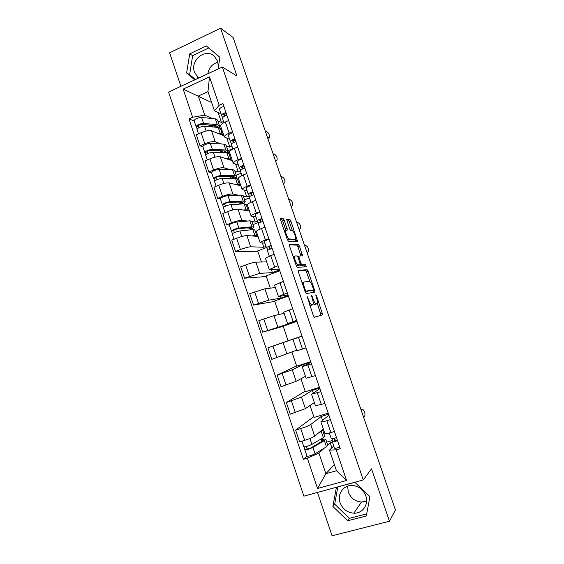 <?xml version="1.0" encoding="UTF-8"?>
<svg xmlns="http://www.w3.org/2000/svg" width="564" height="564" viewBox="0 0 564 564"><rect width="100%" height="100%" fill="white"/><g stroke="black" fill="none" stroke-linecap="round" stroke-linejoin="round"><path stroke-width="0.85" d="M307.098 296.347L313.344 315.678L314.402 317.25L322.714 314.797L316.531 295.86L315.741 294.88L316.672 298.222C317.433 300.541 317.687 302.241 317.426 303.312L316.348 303.925C315.346 303.799 314.254 302.135 313.055 298.934L311.547 295.55L312.407 299.061C313.175 301.409 313.422 303.136 313.154 304.236L312.026 304.884C310.99 304.764 309.862 303.072 308.642 299.801L307.098 296.347M366.607 501.043L361.489 502.016C355.151 501.474 350.759 498.16 348.305 492.076L347.643 486.126M365.824 495.883C369.011 504.427 362.539 513.705 353.854 513.184C347.248 512.591 342.672 509.102 340.113 502.736C336.771 493.789 344.075 484.18 353.283 485.548C359.317 486.549 363.491 489.996 365.824 495.883M198.577 78.079L194.524 72.312C189.645 59.967 206.318 47.108 214.863 56.83L217.662 61.448L218.36 67.003M284.291 220.242L283.198 218.515L280.491 218.099L280.519 219.685L287.28 239.453L288.38 241.166L297.651 241.611L290.932 221.222L289.882 219.544L286.604 219.206L289.642 228.857L290.714 230.542L292.237 230.711C293.534 230.655 296.29 237.388 295.635 239.002L295.212 239.383L289.191 238.939C287.851 239.066 284.982 232.142 285.673 230.45L287.358 230.013L284.291 220.242L282.684 220.869L281.591 219.142L280.322 218.952M222.322 67.01L236.972 76.055L220.58 28.2L233.129 37.478L395.427 509.934L389.463 521.228L371.514 468.839L363.265 479.936L222.322 67.01L168.573 92.059L303.883 496.158L363.265 479.936M298.328 270.248L298.398 271.968L305.23 291.948L306.301 293.569L314.782 292.159L314.677 290.453L308.113 271.312L307.091 269.726L298.25 270.276M296.234 265.63L289.431 245.756L289.381 244.099L298.462 244.572L299.498 246.207L302.515 255.816L298.673 256.098L300.788 263.113L301.839 264.749L305.484 264.615L306.358 266.779L297.32 267.294L296.234 265.63M207.848 73.757C209.004 67.687 212.353 63.845 217.894 62.209M317.49 492.442L332.076 535.8L389.463 521.228M220.58 28.2L169.623 52.805L180.896 86.313M324.843 433.462L324.871 433.554C325.372 433.906 327.367 433.582 330.849 432.581L334.452 431.516M328.565 414.216L321.226 416.451L310.757 424.495C308.903 425.7 305.561 427.068 300.725 428.591L304.68 440.329C309.53 438.82 312.865 437.424 314.691 436.148L323.306 428.936M304.68 440.329L299.569 441.845L295.628 430.128L313.781 416.641M330.412 419.637L326.824 420.723C323.348 421.745 321.367 422.105 320.888 421.809L328.911 415.217M310.017 405.509L314.063 417.459L328.206 413.158M300.725 428.591L295.628 430.128M315.452 405.77L324.92 403.493M305.18 391.219L286.35 402.534L290.263 414.188L305.399 408.646L314.367 402.562M320.902 391.684L311.511 394.158L319.894 388.716M300.95 378.733L305.364 391.776L319.421 387.327M319.661 388.039L312.371 390.344L301.486 397.063L286.35 402.534M306.118 378.232L315.438 375.624M296.615 365.93L277.121 375.095L281.02 386.685L296.156 381.299L305.469 376.322M311.448 363.879L302.191 366.656L310.926 362.349M291.933 352.105L296.713 366.212L310.686 361.637M310.806 362.003L303.559 364.379L292.265 369.772L277.121 375.095M296.833 350.85L306.019 347.91M288.098 340.769L267.942 347.812L271.82 359.338L296.615 350.216M302.043 336.236L292.92 339.316L302.008 336.13M296.995 321.388L283.163 326.182L288.105 340.79L301.994 336.073M302.001 336.102L267.942 347.812M296.883 321.064L287.591 323.609L296.643 320.352M283.206 326.316L262.676 332.133L296.939 321.219M292.695 308.741L283.706 312.146M284.101 313.309L273.97 315.657L258.82 320.669L262.676 332.133M288.042 295.057L278.404 296.502L287.323 292.956M274.76 301.352L253.581 305.082L268.732 300.154L281.069 298.088L288.204 295.529M288.373 296.037L274.626 300.964L279.187 314.444M283.396 281.408L274.548 285.123M275.366 287.541L264.904 288.817L249.746 293.682L253.581 305.082M279.243 269.19L269.261 269.543L278.059 265.7M266.349 276.522L244.536 278.179L259.694 273.399L272.419 272.602L279.511 269.98M279.793 270.819L266.13 275.874L270.29 288.162M274.153 254.216L265.433 258.256M266.673 261.9L255.88 262.126C253.729 262.331 250.31 263.282 245.629 264.988L240.722 266.842L244.536 278.179M264.89 243.176L260.173 242.731C260.349 242.167 262.098 241.23 265.404 239.926L268.838 238.6M257.988 251.812L235.541 251.424L240.426 249.542C245.093 247.822 248.52 246.905 250.698 246.792L263.818 247.251L265.996 246.419M266.405 247.582L257.678 250.909L261.435 262.013M264.953 227.179L261.534 228.519C258.227 229.844 256.5 230.81 256.338 231.43L256.373 231.529M258.023 236.401L246.912 235.576C244.713 235.625 241.279 236.513 236.619 238.248L231.748 240.151L235.541 251.424M256.014 217.027L251.128 216.068C251.262 215.377 252.975 214.355 256.26 213.009L259.673 211.655M251.967 221.61L255.259 222.026L257.508 221.144M229.224 225.092L226.587 224.817L231.444 222.886C236.09 221.13 239.531 220.277 241.759 220.327L247.462 221.046M258.39 222.484L252.982 224.613M255.809 200.298L252.411 201.665C249.133 203.033 247.434 204.083 247.321 204.831L247.363 204.958M249.422 211.035L237.987 209.173C235.738 209.061 232.297 209.886 227.659 211.648L222.822 213.601L226.587 224.817M247.18 191.013L242.139 189.553C242.231 188.736 243.909 187.629 247.166 186.247L250.557 184.851M243.359 196.223L246.75 196.935L249.26 195.912M220.397 198.852L217.69 198.352L222.512 196.371C227.137 194.587 230.584 193.804 232.862 194.009L238.657 195.229M249.514 197.872L244.6 199.867M246.715 173.557L243.338 174.967C240.088 176.37 238.424 177.505 238.346 178.372L238.396 178.52M240.863 185.796L229.111 182.912C226.82 182.644 223.365 183.406 218.747 185.196L213.939 187.199L217.69 198.352M238.396 165.146L233.193 163.179C233.242 162.235 234.892 161.05 238.128 159.626L241.491 158.202M234.8 170.962L238.276 171.971L240.412 171.075M211.613 172.76L208.842 172.027L213.629 169.997C218.233 168.192 221.694 167.466 224.014 167.832L229.915 169.545M241.138 173.211L236.253 175.249M237.677 146.964L234.314 148.41C231.085 149.848 229.456 151.067 229.428 152.061L229.485 152.231M232.354 160.691L220.284 156.799C217.944 156.369 214.475 157.067 209.886 158.886L205.113 160.937L208.842 172.027M229.661 139.414L224.303 136.946C224.31 135.882 225.917 134.62 229.132 133.153L232.481 131.694M226.284 145.836L229.851 147.133L231.973 146.224M202.885 146.802L200.037 145.85L204.795 143.771C209.378 141.938 212.847 141.275 215.215 141.79L221.229 143.989M232.805 148.67L227.955 150.75M228.681 120.52L225.346 121.993C222.138 123.481 220.545 124.778 220.552 125.892L220.623 126.082M223.887 135.713L211.507 130.82C209.117 130.235 205.641 130.869 201.073 132.716L196.328 134.817L200.037 145.85M226.862 138.321L229.851 147.133M235.674 164.293L238.276 171.971M244.529 190.399L246.75 196.935M253.44 216.654L255.259 222.026M262.394 243.049L263.818 247.251M271.397 269.585L272.419 272.602M280.449 296.269L281.069 298.088M289.551 323.094L289.762 323.708M303.559 364.379L304.01 365.705M312.371 390.344L313.239 392.911M321.226 416.451L322.523 420.272M324.363 448.084L318.935 453.153L325.879 473.704L336.461 470.736L329.468 450.107L333.747 445.962M332.407 442.028L330.13 442.691L327.684 444.982M334.382 464.623L325.879 473.704L317.546 488.473L307.345 458.158L318.935 453.153M330.13 442.691L331.858 447.788M329.468 450.107L336.186 449.832L346.599 480.486L317.546 488.473M220.968 113.815L214.454 110.805L207.954 91.629L198.302 96.049L204.76 115.155L192.627 117.227L188.961 118.877L303.361 459.3L307.345 458.158M192.627 117.227L183.166 89.112L209.512 76.88L219.163 105.278L214.454 110.805M336.186 449.832L340.275 448.655L222.921 103.586L219.163 105.278M336.391 487.338L332.88 506.465L347.706 520.776L366.304 515.968L369.928 496.616L354.841 482.298L336.391 487.338M218.028 69.012L219.939 57.331L206.29 45.924L189.701 53.855L186.628 73.01L194.693 79.884M211.641 102.514L183.166 89.112M204.76 115.155L212.593 118.567M217.81 120.837L221.469 122.43L223.577 121.493M218.099 112.49L221.469 122.43M326.718 442.141L332.245 440.519M306.957 456.079L303.361 459.3M194.192 120.992L188.961 118.877M322.044 441.048L321.304 438.848M220.587 125.983L219.495 126.47M250.55 229.837L250 228.216M241.794 203.978L241.632 203.498M346.599 480.486L336.461 470.736M207.954 91.629L209.512 76.88M337.836 486.944L334.671 504.181L349.37 518.351L366.699 513.86M334.671 504.181L332.88 506.465M349.37 518.351L347.706 520.776M208.736 47.968L192.669 55.624L189.624 74.61L195.419 79.545M189.624 74.61L186.628 73.01M192.669 55.624L189.701 53.855M309.791 305.286L312.026 304.884M311.187 305.272L310.376 305.462M313.267 303.34L314.726 304.489L316.348 303.925M315.502 304.306L314.726 304.489M322.714 314.797L321.106 315.354L317.356 303.481M309.826 281.521L306.527 271.897L305.505 270.304L298.137 270.762M313.344 292.399L312.801 290.199M305.279 289.981L306.033 291.109L313.499 289.952L312.618 286.399C311.448 283.255 310.355 281.577 309.347 281.358L304.172 281.944L303.707 282.444C303.439 283.516 303.686 285.215 304.447 287.527L305.279 289.981L304.638 290.213M311.934 290.516L305.11 291.588M302.537 282.536L302.128 282.874M289.198 244.79L296.89 245.164L298.462 244.572M300.957 255.957L297.926 246.799L296.89 245.164M299.78 264.953L300.231 265.341L303.897 265.2L305.484 264.615M304.779 266.948L303.897 265.2M295.035 255.943L294.598 256.359C293.886 258.101 296.784 265.165 298.095 264.883L300.323 264.657L298.208 257.6L297.143 255.943L295.035 255.943M294.084 256.549L293.16 256.641M296.149 265.397L298.095 264.883M298.631 265.376L296.46 265.482M285.772 230.239L282.684 220.869M284.291 230.718L284.982 230.718M287.28 239.46L289.191 238.939M293.9 239.876L287.569 239.559M292.427 230.768L289.367 221.835L288.317 220.157L286.625 219.904M296.079 241.66L295.374 239.355M322.678 430.219L324.73 436.268L323.341 437.643L311.885 444.397C308.311 446.089 305.632 446.907 303.841 446.836L303.827 446.787M322.107 429.944L322.643 430.113L321.24 431.432L318.35 433.089M322.446 441.041L322.037 439.835L323.524 439.948L322.432 441.048L310.968 447.872L307.112 449.043L306.393 446.519M322.411 440.935L320.937 441.936M321.889 441.09L321.6 439.73M322.037 439.835L323.799 439.046L325.717 439.18L324.335 440.583L312.907 447.407C309.333 449.12 306.647 449.931 304.856 449.839L304.151 446.928M325.752 439.3L327.811 445.356L326.443 446.801L315.057 453.794C311.49 455.529 308.804 456.339 306.999 456.213L306.978 456.156M307.253 449.085L305.025 449.522M363.491 416.965L364.457 416.302C366.099 414.554 363.569 408.265 361.736 409.534L361.002 409.725M334.403 438.306L334.607 440.992L337.448 440.329M332.154 438.813L332.33 441.788C332.922 442.042 334.663 441.668 337.561 440.667M334.515 448.225L332.33 441.788L334.515 448.225C335.115 448.507 336.863 448.14 339.768 447.139M331.301 438.75L329.348 433.004L331.301 438.75C331.886 438.996 333.627 438.616 336.525 437.615M361.066 409.915L361.736 409.534M250.338 228.082L249.845 228.272L250.536 229.802M250.155 227.574L251.678 227.828L250.599 228.85L250.169 227.567L237.134 228.892L231.55 231.198L229.196 225.001M250.599 228.85L252.446 228.42L253.835 227.116L251.911 226.784L238.903 228.089C235.11 228.857 232.544 229.837 231.226 231.028M253.793 226.989L251.833 221.208L249.894 220.834L236.852 221.99C233.045 222.731 230.486 223.718 229.174 224.944M247.448 227.849L249.845 228.272M234.342 232.587L233.531 230.175M256.747 235.703L254.78 229.9L252.862 229.59L239.876 230.972C236.083 231.755 233.524 232.728 232.192 233.905L232.213 233.961M256.486 236.288L256.782 235.815L254.879 235.555L251.685 235.935M232.375 233.637L231.55 231.198M248.195 227.771L247.511 228.039M241.97 203.357L241.625 203.985M241.462 201.877L243.028 202.293L241.998 203.449L241.47 201.877L228.251 202.554C226.418 202.871 225.198 203.35 224.592 203.999L222.364 204.711L220.355 198.725M241.998 203.449L243.859 203.061L245.178 201.588L243.19 201.052L230.006 201.708C226.185 202.37 223.633 203.364 222.364 204.711M245.128 201.433L243.19 195.715L241.188 195.13L227.962 195.645C224.127 196.272 221.589 197.28 220.327 198.655M238.706 202.018L239.08 203.118L241.477 203.555M225.438 206.128L224.669 203.844M248.068 210.104L246.123 204.358L244.142 203.851L230.972 204.577C227.151 205.247 224.606 206.248 223.33 207.573L223.351 207.637M247.864 210.781L248.118 210.245L246.144 209.78L242.992 209.991M223.492 207.256L222.709 204.936M241.547 202.116L239.08 203.118M236.048 177.202L236.859 177.42L236.542 176.483M236.859 177.42L234.885 178.238M232.819 176.32L233.447 178.182L234.427 176.899L232.805 176.32L219.417 176.363C217.57 176.624 216.357 177.11 215.779 177.829L213.925 178.816L213.559 178.534L211.563 172.598M233.447 178.182L235.308 177.836L236.57 176.194L234.518 175.453L221.151 175.475C217.302 176.024 214.771 177.04 213.559 178.534M236.513 176.01L234.589 170.349L232.523 169.567L219.121 169.44C215.265 169.961 212.734 170.984 211.535 172.513M230.02 176.328L230.676 178.266M216.576 179.817L215.85 177.66M239.432 184.632L237.507 178.95L235.463 178.238L222.117 178.323C218.268 178.887 215.737 179.902 214.517 181.375L214.546 181.46M239.277 185.408L239.488 184.802L237.458 184.139L234.321 184.188M214.665 181.023L213.925 178.816M233.143 177.293L230.81 178.266M306.922 252.284L308.325 251.706C308.875 248.555 307.873 246.433 305.321 245.354L304.574 245.467M267.35 250.423L269.275 256.077L267.35 250.423L272.13 248.273M268.612 246.75L271.221 245.608M268.612 246.771L270.198 248.95M268.133 249.845L266.363 247.497L271.129 245.333M264.262 241.321L266.363 247.497L264.262 241.321L269.014 239.122M298.99 229.203L300.457 228.653C300.964 225.572 299.949 223.471 297.418 222.343L296.657 222.42M258.27 223.682L260.11 229.097L258.27 223.682C258.573 223.104 260.145 222.343 262.986 221.391M259.532 220.038L262.112 218.832M259.539 220.059L260.857 222.153M258.82 223.14L257.29 220.778C257.586 220.193 259.151 219.424 261.992 218.472M255.203 214.63L257.29 220.778L255.203 214.63C255.492 214.024 257.05 213.241 259.891 212.29M291.102 206.234L292.617 205.712C293.09 202.709 292.067 200.615 289.551 199.437L288.782 199.48M249.246 197.09L251.001 202.272L249.246 197.09C249.507 196.413 251.058 195.602 253.892 194.658M250.501 193.466L253.06 192.197M250.515 193.494L251.65 195.482M249.641 196.561L248.266 194.199C248.527 193.515 250.071 192.698 252.905 191.753M246.186 188.087L248.266 194.199L246.186 188.087C246.44 187.382 247.984 186.557 250.818 185.612M283.241 183.37L284.82 182.884C285.257 179.944 284.228 177.864 281.718 176.645L280.935 176.652M240.264 170.638L241.942 175.587L240.264 170.638C240.497 169.87 242.026 169.017 244.854 168.072M241.526 167.043L244.05 165.71M241.533 167.078L242.527 168.939M242.724 166.161L244.219 166.211M240.56 170.117L239.291 167.769C239.517 166.986 241.039 166.126 243.867 165.181M237.225 161.685L239.291 167.769L237.225 161.685C237.444 160.881 238.967 160.014 241.794 159.076M227.158 152.435L228.554 152.915L227.99 151.258M225.311 152.703L225.868 151.631L224.197 150.898L210.633 150.306C208.772 150.517 207.566 151.011 207.009 151.801L205.176 152.83L204.795 152.499L202.814 146.605M224.81 152.682L224.211 150.898M226.707 152.759L228.011 150.926L225.896 149.996L212.353 149.375C208.476 149.82 205.959 150.856 204.795 152.499M227.941 150.722L226.037 145.117L223.908 144.137L210.323 143.376C206.445 143.792 203.928 144.835 202.779 146.506M223.365 150.863L221.652 151.596L221.976 152.569M221.652 151.596L218.924 150.666M207.756 153.641L207.073 151.61M230.845 159.302L228.942 153.676L226.834 152.759L213.305 152.217C209.434 152.668 206.917 153.704 205.747 155.326L205.782 155.417M230.732 160.169L230.916 159.499L228.822 158.632L225.678 158.533M205.881 154.931L205.176 152.83M275.429 160.613L277.058 160.162C277.46 157.293 276.416 155.227 273.921 153.951L273.131 153.923M231.332 144.335L232.932 149.044L231.332 144.335C231.529 143.468 233.038 142.565 235.858 141.635M232.594 140.76L235.089 139.364M232.608 140.803L233.482 142.537M233.221 140.098L235.604 140.873M231.557 143.813L230.359 141.479C230.556 140.598 232.065 139.696 234.885 138.758M228.307 135.43L230.359 141.479L228.307 135.43C228.498 134.535 229.999 133.619 232.819 132.681M220.108 128.014L219.41 126.428M217.112 127.323L217.351 126.491L215.638 125.603L201.898 124.39C200.023 124.545 198.824 125.053 198.295 125.913L196.483 126.992L196.082 126.597L194.115 120.752M216.202 127.245L215.645 125.61M218.67 127.471L219.488 125.8L217.316 124.665L203.59 123.424C199.691 123.756 197.188 124.813 196.082 126.597M219.41 125.568L217.535 120.019L215.342 118.842L201.581 117.453C197.675 117.763 195.172 118.828 194.079 120.64M213.164 126.985L208.186 124.947M198.993 127.612L198.352 125.701M222.301 134.098L220.418 128.529L218.247 127.422L204.549 126.244C200.65 126.59 198.14 127.647 197.026 129.417L197.062 129.516M222.23 135.057L222.378 134.324L220.221 133.259L217.069 133.019M197.153 128.973L196.483 126.992M215.779 125.991L213.467 127.013M267.646 137.961L269.324 137.553C269.705 134.747 268.647 132.688 266.159 131.37L265.362 131.306M222.449 118.172L223.971 122.656L222.449 118.172C222.611 117.213 224.105 116.269 226.918 115.338M223.711 114.619L226.178 113.16M223.725 114.668L224.507 116.276M224.232 113.963L224.676 114.887L226.079 115.606M222.618 117.65L221.483 115.331C221.645 114.358 223.132 113.406 225.945 112.483M219.445 109.317L221.483 115.331L219.445 109.317C219.593 108.323 221.074 107.364 223.887 106.434M209.886 158.886L213.629 169.997M218.747 185.196L222.512 196.371M227.659 211.648L231.444 222.886M236.619 238.248L240.426 249.542M245.629 264.988L249.45 276.353M254.681 291.884L258.531 303.305M263.79 318.921L267.66 330.405M272.948 346.113L276.839 357.661M282.155 373.453L286.068 385.064M291.419 400.941L295.346 412.622M201.073 132.716L204.795 143.771M211.507 130.82L215.215 141.79M220.284 156.799L224.014 167.832M234.314 148.41L238.128 159.626M229.111 182.912L232.862 194.009M243.338 174.967L247.166 186.247M237.987 209.173L241.759 220.327M252.411 201.665L256.26 213.009M246.912 235.576L250.698 246.792M261.534 228.519L265.404 239.926M255.88 262.126L259.694 273.399M270.706 255.52L274.597 266.991M264.904 288.817L268.732 300.154M279.927 282.67L283.847 294.204M273.97 315.657L277.826 327.057M289.198 309.974L293.139 321.572M283.093 342.644L286.963 354.1M298.525 337.427L302.487 349.088M292.265 369.772L296.156 381.299M307.909 365.035L311.892 376.766M301.486 397.063L305.399 408.646M317.335 392.805L321.346 404.592M310.757 424.495L314.691 436.148M326.824 420.723L330.849 432.581M225.346 121.993L229.132 133.153M307.993 300.027L308.642 299.801M311.095 305.3L312.731 304.729M311.652 296.868L312.273 296.65M312.435 299.153L313.055 298.934M315.417 304.334L317.024 303.77M315.932 296.072L316.531 295.86M320.874 313.732L322.474 313.182M307.197 297.7L307.845 297.468M305.505 270.304L307.091 269.726M306.527 271.897L308.113 271.312M313.083 291.024L314.677 290.453M305.061 291.454L306.033 291.109M311.899 290.523L313.499 289.952M303.799 287.76L304.447 287.527M297.926 246.799L299.498 246.207M300.711 254.935L302.29 254.343M297.637 256.394L298.744 255.986M298.278 257.826L298.899 257.593M300.168 263.346L300.788 263.113M300.231 265.341L301.839 264.749M298.553 265.404L300.175 264.805M285.532 229.188L287.139 228.568M293.625 239.982L295.212 239.383M288.317 220.157L289.882 219.544M289.367 221.835L290.932 221.222M295.86 240.765L297.432 240.172M281.591 219.142L283.198 218.515M323.341 437.643L321.24 431.432M311.885 444.397L309.911 438.531M326.443 446.801L324.335 440.583M315.057 453.794L312.907 447.407M334.586 438.256L335.502 440.942M251.911 226.784L249.894 220.834M238.903 228.089L236.852 221.99M254.879 235.555L252.862 229.59M241.752 236.527L239.876 230.972M243.19 201.052L241.188 195.13M230.006 201.708L227.962 195.645M246.144 209.78L244.142 203.851M232.784 209.942L230.972 204.577M234.518 175.453L232.523 169.567M221.151 175.475L219.121 169.44M237.458 184.139L235.463 178.238M223.859 183.497L222.117 178.323M306.971 252.439L307.662 252.157M269.345 246.292L270.241 248.928M299.061 229.414L299.745 229.118M260.244 219.523L261.104 222.054M291.186 206.487L291.863 206.184M251.191 192.902L252.016 195.327M283.347 183.674L284.023 183.356M242.196 166.422L242.985 168.742M225.896 149.996L223.908 144.137M212.353 149.375L210.323 143.376M228.822 158.632L226.834 152.759M214.99 157.201L213.305 152.217M275.549 160.966L276.212 160.634M233.299 140.253L233.997 142.304M217.316 124.665L215.342 118.842M203.59 123.424L201.581 117.453M220.221 133.259L218.247 127.422M206.163 131.038L204.549 126.244M267.787 138.363L268.443 138.018M224.676 114.887L225.064 116.015M353.854 513.184L361.489 502.016M197.661 77.296L198.859 77.945M220.552 125.892L224.303 136.946M320.888 421.809L324.871 433.554M311.511 394.158L315.473 405.833M302.191 366.656L306.132 378.275M292.92 339.316L296.833 350.864M283.699 312.118L287.591 323.609M274.527 285.074L278.404 296.502M265.411 258.185L269.261 269.543M256.338 231.43L260.173 242.731M247.321 204.831L251.128 216.068M238.346 178.372L242.139 189.553M229.428 152.061L233.193 163.179M314.275 292.244L314.909 292.018M302.17 283.001L303.707 282.444M302.142 255.957L302.515 255.816M297.679 256.465L298.673 256.098M293.231 256.867L294.598 256.359M284.376 230.951L285.673 230.45M303.841 446.836L301.93 441.147M306.999 456.213L304.856 449.839M233.997 239.27L232.192 233.905M225.057 212.698L223.33 207.573M216.16 186.275L214.517 181.375M207.319 159.986L205.747 155.326M198.521 133.844L197.026 129.417"/></g></svg>
